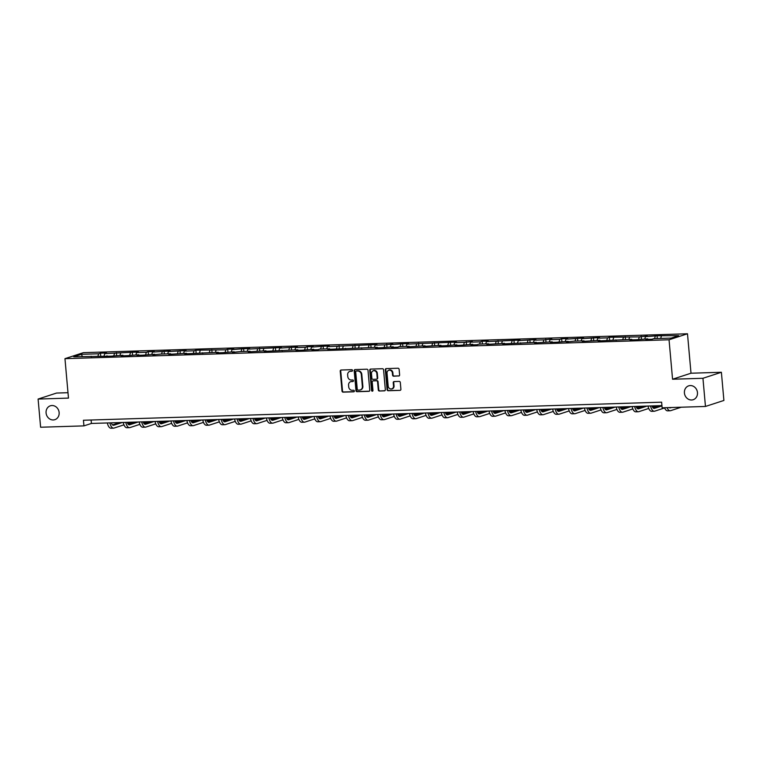 <?xml version="1.0" encoding="UTF-8"?>
<svg xmlns="http://www.w3.org/2000/svg" width="762" height="762" viewBox="0 0 762 762"><rect width="100%" height="100%" fill="white"/><g stroke="black" fill="none" stroke-linecap="round" stroke-linejoin="round"><path stroke-width="1.14" d="M352.539 370.437A0.781 0.695 -108 0 0 351.768 369.684L341.138 370.018A1.114 0.991 -108 0 0 340.233 371.151L342.014 391.068A1.114 0.991 -108 0 0 343.11 392.144L353.739 391.811A0.781 0.695 -108 0 0 354.378 391.011A0.781 0.695 -108 0 0 353.606 390.258L352.225 390.306A3.581 3.181 -108 0 1 348.71 386.867L348.567 385.201A3.581 3.181 -108 0 1 351.453 381.562L352.825 381.524A0.781 0.695 -108 0 0 353.454 380.724A0.781 0.695 -108 0 0 352.682 379.971L351.311 380.019A3.581 3.181 -108 0 1 347.796 376.571L347.643 374.914A3.581 3.181 -108 0 1 350.53 371.275L351.911 371.227A0.781 0.695 -108 0 0 352.539 370.437M684.419 392.982A7.287 6.477 -108 0 0 693.201 399.717A7.287 6.477 -108 0 0 697.468 392.573A7.287 6.477 -108 0 0 688.686 385.848A7.287 6.477 -108 0 0 684.419 392.982M46.082 412.937A7.287 6.477 -108 0 0 54.864 419.672A7.287 6.477 -108 0 0 59.131 412.528A7.287 6.477 -108 0 0 50.349 405.803A7.287 6.477 -108 0 0 46.082 412.937M398.717 376.037A1.114 0.991 -108 0 0 399.621 374.904L399.117 369.313A1.114 0.991 -108 0 0 398.021 368.237L386.21 368.608A1.114 0.991 -108 0 0 385.315 369.741L387.086 389.658A1.114 0.991 -108 0 0 388.191 390.735L399.993 390.363A1.114 0.991 -108 0 0 400.898 389.23L400.298 382.476A1.114 0.991 -108 0 0 399.193 381.4L394.144 381.562A1.114 0.991 -108 0 0 393.24 382.695L393.535 386.048A2.991 2.657 -108 0 1 388.182 386.21L387.02 373.104A2.991 2.657 -108 0 1 392.373 372.932L392.563 375.123A1.114 0.991 -108 0 0 393.668 376.199L399.193 375.885M672.56 379.228L702.945 378.276L705.46 406.451L723.9 400.45L721.385 372.275L691.01 373.218L687.486 333.775L669.046 339.776L672.56 379.228L691.01 373.218M67.999 392.697L56.54 393.059L38.1 399.059L68.475 398.107L64.961 358.664L669.046 339.776M38.1 399.059L40.615 427.234L83.934 425.882L91.421 423.453L661.94 405.613M705.46 406.451L662.13 407.813L661.626 402.174L83.439 420.253L83.934 425.882M367.998 370.284A1.114 0.991 -108 0 0 366.903 369.208L355.092 369.58A1.114 0.991 -108 0 0 354.197 370.713L355.968 390.63A1.114 0.991 -108 0 0 357.073 391.706L368.875 391.335A1.114 0.991 -108 0 0 369.78 390.201L367.998 370.284M370.656 369.094L382.457 368.722A1.114 0.991 -108 0 1 383.562 369.799L385.334 389.715A1.114 0.991 -108 0 1 384.439 390.849L379.381 391.011A1.114 0.991 -108 0 1 378.285 389.934L377.561 381.857A1.114 0.991 -108 0 0 376.466 380.781L373.113 380.886A1.114 0.991 -108 0 0 372.208 382.029L372.961 390.43A0.781 0.695 -108 0 1 371.561 390.477L369.751 370.227A1.114 0.991 -108 0 1 370.656 369.094A1.114 0.991 -108 0 0 370.256 370.065L369.751 370.227M687.486 333.775L83.401 352.654L64.961 358.664M657.063 335.785L645.462 336.69L647.281 336.09L639.337 336.88L609.352 337.28L607.533 337.871L597.751 338.176L599.57 337.585L581.844 338.671L583.663 338.08L565.947 339.166L567.766 338.576L561.651 338.766L559.832 339.366L550.04 339.671L551.859 339.071L543.925 339.862L534.143 340.166L535.962 339.576L518.236 340.662L520.055 340.071L486.432 341.652L488.252 341.062L482.136 341.252L480.317 341.852L470.535 342.157L472.354 341.557L464.42 342.348L454.628 342.652L456.448 342.062L406.918 344.138L408.746 343.548L402.622 343.738L391.02 344.643L392.84 344.043L384.905 344.834L375.114 345.138L376.933 344.548L327.412 346.624L329.232 346.034L323.117 346.224L311.506 347.129L313.325 346.529L307.21 346.72L305.391 347.32L295.608 347.624L297.428 347.034L279.702 348.12L281.521 347.529L247.898 349.11L249.717 348.52L243.602 348.71L232 349.615L233.82 349.015L227.695 349.206L225.876 349.806L195.891 350.206L194.072 350.796L184.29 351.101L186.109 350.51L168.383 351.596L170.202 351.006L152.486 352.092L154.305 351.501L148.19 351.692L146.371 352.292L136.579 352.596L138.398 352.006L104.775 353.587L106.594 352.997L100.479 353.187L98.66 353.778L81.334 354.32L73.752 356.787L111.281 356.149L122.892 355.254L121.072 355.844L127.187 355.654L138.789 354.759L136.97 355.349L143.085 355.159L154.696 354.254L152.876 354.854L160.811 354.063L170.593 353.758L168.773 354.349L186.5 353.263L184.68 353.854L218.303 352.273L216.484 352.863L222.599 352.673L234.201 351.768L232.381 352.368L240.325 351.577L250.107 351.272L248.288 351.863L266.014 350.777L264.195 351.368L297.818 349.787L295.999 350.377L302.114 350.187L313.715 349.282L311.896 349.882L318.011 349.691L319.83 349.091L329.622 348.786L327.803 349.377L377.323 347.301L375.504 347.891L381.619 347.701L393.23 346.796L391.411 347.396L397.526 347.205L399.345 346.605L409.127 346.3L407.308 346.891L425.034 345.805L423.215 346.396L440.931 345.31L439.112 345.9L445.237 345.71L456.838 344.815L455.019 345.405L461.134 345.215L472.745 344.31L470.916 344.91L477.041 344.719L478.86 344.119L488.642 343.814L486.823 344.405L504.549 343.319L502.729 343.91L536.353 342.328L534.533 342.919L552.25 341.833L550.431 342.424L556.546 342.233L568.157 341.328L566.337 341.928L574.272 341.138L584.054 340.833L582.235 341.424L599.961 340.338L598.141 340.928L631.765 339.347L629.945 339.938L636.06 339.747L647.662 338.842L645.843 339.442L651.967 339.242L653.786 338.652L671.112 338.109L678.685 335.642L657.063 335.785L657.311 338.547M654.548 338.633L655.244 336.375M644.766 338.938L645.462 336.69M647.662 338.842L647.995 339.366M638.642 339.128L639.337 336.88M628.86 339.433L629.555 337.185M631.765 339.347L632.089 339.871M622.745 339.623L623.44 337.375M612.962 339.928L613.648 337.68M615.858 339.842L616.191 340.366M606.838 340.119L607.533 337.871M597.056 340.423L597.751 338.176M599.961 340.338L600.285 340.862M590.941 340.624L591.636 338.366M581.149 340.928L581.844 338.671M584.054 340.833L584.387 341.357M575.034 341.119L575.729 338.861M565.252 341.424L565.947 339.166M568.157 341.328L568.481 341.852M559.137 341.614L559.832 339.366M549.345 341.919L550.04 339.671M552.25 341.833L552.574 342.357M543.23 342.109L543.925 339.862M533.448 342.414L534.143 340.166M536.353 342.328L536.677 342.852M527.333 342.605L528.028 340.357M517.541 342.91L518.236 340.662M520.446 342.824L520.77 343.348M511.426 343.11L512.121 340.852M501.644 343.414L502.339 341.157M504.549 343.319L504.873 343.843M495.529 343.605L496.224 341.347M485.737 343.91L486.432 341.652M488.642 343.814L488.966 344.338M479.622 344.1L480.317 341.852M469.84 344.405L470.535 342.157M472.745 344.31L473.069 344.843M463.725 344.595L464.42 342.348M453.933 344.9L454.628 342.652M456.838 344.815L457.162 345.338M447.818 345.091L448.513 342.843M438.036 345.396L438.731 343.148M440.931 345.31L441.265 345.834M431.911 345.586L432.606 343.338M422.129 345.9L422.824 343.643M425.034 345.805L425.358 346.329M416.014 346.091L416.709 343.833M406.232 346.396L406.918 344.138M409.127 346.3L409.461 346.824M400.107 346.586L400.802 344.329M390.325 346.891L391.02 344.643M393.23 346.796L393.554 347.329M384.21 347.081L384.905 344.834M374.418 347.386L375.114 345.138M377.323 347.301L377.657 347.824M368.303 347.577L368.998 345.329M358.521 347.882L359.216 345.634M361.426 347.796L361.75 348.32M352.406 348.072L353.101 345.824M342.614 348.386L343.31 346.129M345.519 348.291L345.843 348.815M336.499 348.577L337.195 346.319M326.717 348.882L327.412 346.624M329.622 348.786L329.946 349.31M320.602 349.072L321.297 346.815M310.81 349.377L311.506 347.129M313.715 349.282L314.039 349.815M304.695 349.567L305.391 347.32M294.913 349.872L295.608 347.624M297.818 349.787L298.142 350.31M288.798 350.063L289.493 347.815M279.006 350.368L279.702 348.12M281.911 350.282L282.235 350.806M272.891 350.558L273.587 348.31M263.109 350.872L263.804 348.615M266.014 350.777L266.338 351.301M256.994 351.063L257.689 348.805M247.202 351.368L247.898 349.11M250.107 351.272L250.431 351.796M241.087 351.558L241.783 349.301M231.305 351.863L232 349.615M234.201 351.768L234.534 352.301M225.181 352.054L225.876 349.806M215.398 352.358L216.094 350.11M218.303 352.273L218.627 352.796M209.283 352.549L209.979 350.301M199.501 352.854L200.187 350.606M202.397 352.768L202.73 353.292M193.377 353.044L194.072 350.796M183.594 353.349L184.29 351.101M186.5 353.263L186.823 353.787M177.479 353.549L178.175 351.292M167.688 353.854L168.383 351.596M170.593 353.758L170.926 354.282M161.573 354.044L162.268 351.787M151.79 354.349L152.486 352.092M154.696 354.254L155.019 354.778M145.675 354.54L146.371 352.292M135.884 354.844L136.579 352.596M138.789 354.759L139.113 355.283M129.769 355.035L130.464 352.787M119.986 355.34L120.682 353.092M122.892 355.254L123.215 355.778M113.871 355.53L114.567 353.282M104.08 355.835L104.775 353.587M106.985 355.749L107.309 356.273M97.965 356.035L98.66 353.778M82.42 356.521L81.334 354.32M91.088 356.245L91.411 356.768M702.945 378.276L721.385 372.275M660.664 338.442L661.359 336.185M91.107 420.005L91.421 423.453M100.727 355.94L100.479 353.187M116.634 355.444L116.386 352.692M132.531 354.949L132.283 352.196M148.438 354.454L148.19 351.692M164.335 353.959L164.087 351.196M180.242 353.454L179.994 350.701M196.139 352.958L195.891 350.206M212.046 352.463L211.798 349.71M227.943 351.968L227.695 349.206M243.85 351.473L243.602 348.71M259.747 350.977L259.509 348.215M275.654 350.472L275.406 347.72M291.551 349.977L291.313 347.224M307.457 349.482L307.21 346.72M323.364 348.986L323.117 346.224M339.261 348.491L339.014 345.729M355.168 347.986L354.921 345.234M371.065 347.491L370.818 344.738M386.972 346.996L386.725 344.233M402.869 346.5L402.622 343.738M418.776 346.005L418.529 343.243M434.673 345.5L434.426 342.748M450.58 345.005L450.332 342.252M466.477 344.51L466.239 341.757M482.384 344.014L482.136 341.252M498.281 343.519L498.043 340.757M514.188 343.014L513.94 340.262M530.095 342.519L529.847 339.766M545.992 342.024L545.744 339.271M561.899 341.528L561.651 338.766M577.796 341.033L577.548 338.271M593.703 340.528L593.455 337.776M609.6 340.033L609.352 337.28M625.507 339.538L625.259 336.785M641.404 339.042L641.156 336.28M352.301 371.075L351.025 371.113A3.581 3.181 -108 0 0 349.996 371.342M350.911 381.629A3.581 3.181 -108 0 1 351.949 381.4L353.225 381.362M341.147 370.018A1.114 0.991 -108 0 0 340.738 370.989L342.509 390.906A1.114 0.991 -108 0 0 343.614 391.982L354.139 391.649M355.111 369.58A1.114 0.991 -108 0 0 354.692 370.551L356.473 390.468A1.114 0.991 -108 0 0 357.568 391.544L369.36 391.173M356.33 371.094A0.781 0.695 -108 0 0 355.702 371.894L357.264 389.372A0.781 0.695 -108 0 0 358.035 390.125L359.483 390.077A3.581 3.181 -108 0 0 362.369 386.439L361.302 374.485A3.581 3.181 -108 0 0 357.788 371.046L356.835 370.932A0.781 0.695 -108 0 0 356.502 371.037M360.521 389.849A3.581 3.181 -108 0 0 362.864 386.277L362.369 386.439M356.835 370.932L358.283 370.884A3.581 3.181 -108 0 1 361.798 374.323L362.864 386.277M384.924 390.687L379.381 391.011M373.142 380.876A1.114 0.991 -108 0 1 373.609 380.724L376.961 380.619A1.114 0.991 -108 0 1 378.066 381.695L378.781 389.773A1.114 0.991 -108 0 0 379.886 390.849M370.256 370.065L372.056 390.315A0.781 0.695 -108 0 0 372.732 391.058M376.819 373.475A2.991 2.657 -108 0 0 371.465 373.647L371.875 378.266A1.114 0.991 -108 0 0 372.97 379.343L376.323 379.238A1.114 0.991 -108 0 0 377.228 378.095L376.819 373.475L377.314 373.313A2.991 2.657 -108 0 0 373.466 370.646M376.828 379.066A1.114 0.991 -108 0 0 377.723 377.933L377.228 378.095M377.314 373.313L377.723 377.933M389.02 370.103A2.991 2.657 -108 0 1 392.868 372.77L393.059 374.961A1.114 0.991 -108 0 0 394.164 376.028L399.202 375.876M392.03 388.877A2.991 2.657 -108 0 0 394.04 385.886L393.535 386.048M394.154 381.562A1.114 0.991 -108 0 0 393.735 382.534L394.04 385.886M386.229 368.608A1.114 0.991 -108 0 0 385.81 369.58L387.591 389.496A1.114 0.991 -108 0 0 388.687 390.573L399.993 390.363M111.309 422.824A5.696 2.534 88.2 0 0 113.5 425.301A5.696 2.534 88.2 0 0 113.824 425.244L122.301 422.481M112.528 424.91L119.748 422.567M132.15 422.177L127.768 423.605M123.958 424.844L114.071 428.063A8.544 3.81 -91.8 0 1 113.586 428.149A8.544 3.81 -91.8 0 1 109.88 422.872M113.586 428.149L111.033 428.225A8.544 3.81 -91.8 0 1 107.337 422.948M127.206 422.329A5.696 2.534 88.2 0 0 129.397 424.805A5.696 2.534 88.2 0 0 129.721 424.748L138.198 421.986M128.435 424.415L135.655 422.072M148.057 421.681L143.675 423.101M139.865 424.348L129.978 427.568A8.544 3.81 -91.8 0 1 129.492 427.653A8.544 3.81 -91.8 0 1 125.787 422.377M129.492 427.653L126.94 427.73A8.544 3.81 -91.8 0 1 123.234 422.453M143.113 421.834A5.696 2.534 88.2 0 0 145.304 424.31A5.696 2.534 88.2 0 0 145.628 424.253L154.105 421.491M144.332 423.92L151.552 421.567M163.954 421.186L159.582 422.605M155.762 423.853L145.875 427.063A8.544 3.81 -91.8 0 1 145.39 427.158A8.544 3.81 -91.8 0 1 141.684 421.881M145.39 427.158L142.837 427.234A8.544 3.81 -91.8 0 1 139.141 421.957M159.01 421.338A5.696 2.534 88.2 0 0 161.201 423.805A5.696 2.534 88.2 0 0 161.525 423.748L170.002 420.995M160.239 423.424L167.459 421.072M179.861 420.681L175.479 422.11M171.669 423.348L161.782 426.568A8.544 3.81 -91.8 0 1 161.296 426.653A8.544 3.81 -91.8 0 1 157.591 421.386M161.296 426.653L158.744 426.739A8.544 3.81 -91.8 0 1 155.038 421.462M174.917 420.843A5.696 2.534 88.2 0 0 177.108 423.31A5.696 2.534 88.2 0 0 177.432 423.253L185.909 420.5M176.136 422.929L183.356 420.576M195.758 420.186L191.386 421.615M187.566 422.853L177.679 426.072A8.544 3.81 -91.8 0 1 177.194 426.158A8.544 3.81 -91.8 0 1 173.488 420.881M177.194 426.158L174.65 426.244A8.544 3.81 -91.8 0 1 170.945 420.967M190.814 420.338A5.696 2.534 88.2 0 0 193.005 422.815A5.696 2.534 88.2 0 0 193.329 422.758L201.806 419.995M192.043 422.424L199.263 420.081M211.665 419.691L207.283 421.119M203.473 422.358L193.586 425.577A8.544 3.81 -91.8 0 1 193.1 425.663A8.544 3.81 -91.8 0 1 189.395 420.386M193.1 425.663L190.548 425.739A8.544 3.81 -91.8 0 1 186.842 420.472M206.721 419.843A5.696 2.534 88.2 0 0 208.912 422.319A5.696 2.534 88.2 0 0 209.236 422.262L217.713 419.5M207.94 421.929L215.16 419.586M227.562 419.195L223.19 420.624M219.37 421.862L209.483 425.082A8.544 3.81 -91.8 0 1 208.998 425.167A8.544 3.81 -91.8 0 1 205.292 419.891M208.998 425.167L206.454 425.244A8.544 3.81 -91.8 0 1 202.749 419.967M222.618 419.348A5.696 2.534 88.2 0 0 224.809 421.824A5.696 2.534 88.2 0 0 225.142 421.767L233.61 419.005M223.847 421.434L231.067 419.081M243.469 418.7L239.087 420.119M235.277 421.367L225.39 424.586A8.544 3.81 -91.8 0 1 224.904 424.672A8.544 3.81 -91.8 0 1 221.199 419.395M224.904 424.672L222.352 424.748A8.544 3.81 -91.8 0 1 218.646 419.471M238.525 418.852A5.696 2.534 88.2 0 0 240.716 421.329A5.696 2.534 88.2 0 0 241.04 421.262L249.517 418.509M239.754 420.938L246.964 418.586M259.366 418.195L254.994 419.624M251.174 420.862L241.287 424.082A8.544 3.81 -91.8 0 1 240.802 424.167A8.544 3.81 -91.8 0 1 237.096 418.9M240.802 424.167L238.258 424.253A8.544 3.81 -91.8 0 1 234.553 418.976M254.422 418.357A5.696 2.534 88.2 0 0 256.613 420.824A5.696 2.534 88.2 0 0 256.946 420.767L265.414 418.014M255.651 420.443L262.871 418.09M275.272 417.7L270.891 419.129M267.081 420.367L257.194 423.586A8.544 3.81 -91.8 0 1 256.708 423.672A8.544 3.81 -91.8 0 1 253.003 418.395M256.708 423.672L254.156 423.758A8.544 3.81 -91.8 0 1 250.45 418.481M270.329 417.862A5.696 2.534 88.2 0 0 272.52 420.329A5.696 2.534 88.2 0 0 272.844 420.272L281.321 417.509M271.558 419.938L278.768 417.595M291.179 417.205L286.798 418.633M282.978 419.872L273.101 423.091A8.544 3.81 -91.8 0 1 272.606 423.177A8.544 3.81 -91.8 0 1 268.9 417.9M272.606 423.177L270.062 423.253A8.544 3.81 -91.8 0 1 266.357 417.986M286.226 417.357A5.696 2.534 88.2 0 0 288.427 419.833A5.696 2.534 88.2 0 0 288.75 419.776L297.228 417.014M287.455 419.443L294.675 417.1M307.076 416.709L302.695 418.138M298.885 419.376L288.998 422.596A8.544 3.81 -91.8 0 1 288.512 422.681A8.544 3.81 -91.8 0 1 284.807 417.405M288.512 422.681L285.96 422.758A8.544 3.81 -91.8 0 1 282.254 417.481M302.133 416.862A5.696 2.534 88.2 0 0 304.324 419.338A5.696 2.534 88.2 0 0 304.648 419.281L313.125 416.519M303.362 418.948L310.582 416.595M322.983 416.214L318.602 417.633M314.792 418.881L304.905 422.1A8.544 3.81 -91.8 0 1 304.409 422.186A8.544 3.81 -91.8 0 1 300.714 416.909M304.409 422.186L301.866 422.262A8.544 3.81 -91.8 0 1 298.161 416.985M318.04 416.366A5.696 2.534 88.2 0 0 320.231 418.843A5.696 2.534 88.2 0 0 320.554 418.786L329.032 416.023M319.259 418.452L326.479 416.1M338.88 415.719L334.499 417.138M330.689 418.376L320.802 421.596A8.544 3.81 -91.8 0 1 320.316 421.681A8.544 3.81 -91.8 0 1 316.611 416.414M320.316 421.681L317.764 421.767A8.544 3.81 -91.8 0 1 314.068 416.49M333.937 415.871A5.696 2.534 88.2 0 0 336.128 418.338A5.696 2.534 88.2 0 0 336.452 418.281L344.929 415.528M335.166 417.957L342.386 415.604M354.787 415.214L350.406 416.643M346.596 417.881L336.709 421.1A8.544 3.81 -91.8 0 1 336.213 421.186A8.544 3.81 -91.8 0 1 332.518 415.909M336.213 421.186L333.67 421.272A8.544 3.81 -91.8 0 1 329.965 415.995M349.844 415.376A5.696 2.534 88.2 0 0 352.034 417.843A5.696 2.534 88.2 0 0 352.358 417.786L360.836 415.023M351.063 417.462L358.283 415.109M370.684 414.719L366.312 416.147M362.493 417.385L352.606 420.605A8.544 3.81 -91.8 0 1 352.12 420.691A8.544 3.81 -91.8 0 1 348.415 415.414M352.12 420.691L349.567 420.767A8.544 3.81 -91.8 0 1 345.872 415.5M365.741 414.871A5.696 2.534 88.2 0 0 367.932 417.347A5.696 2.534 88.2 0 0 368.256 417.29L376.733 414.528M366.97 416.957L374.19 414.614M386.591 414.223L382.21 415.652M378.4 416.89L368.513 420.11A8.544 3.81 -91.8 0 1 368.027 420.195A8.544 3.81 -91.8 0 1 364.322 414.919M368.027 420.195L365.474 420.272A8.544 3.81 -91.8 0 1 361.769 414.995M381.648 414.376A5.696 2.534 88.2 0 0 383.838 416.852A5.696 2.534 88.2 0 0 384.162 416.795L392.64 414.033M382.867 416.462L390.087 414.109M402.488 413.728L398.116 415.147M394.297 416.395L384.41 419.614A8.544 3.81 -91.8 0 1 383.924 419.7A8.544 3.81 -91.8 0 1 380.219 414.423M383.924 419.7L381.381 419.776A8.544 3.81 -91.8 0 1 377.676 414.499M397.545 413.88A5.696 2.534 88.2 0 0 399.736 416.357A5.696 2.534 88.2 0 0 400.06 416.3L408.537 413.537M398.774 415.966L405.994 413.614M418.395 413.233L414.014 414.652M410.204 415.9L400.317 419.11A8.544 3.81 -91.8 0 1 399.831 419.195A8.544 3.81 -91.8 0 1 396.126 413.928M399.831 419.195L397.278 419.281A8.544 3.81 -91.8 0 1 393.573 414.004M413.452 413.385A5.696 2.534 88.2 0 0 415.642 415.852A5.696 2.534 88.2 0 0 415.966 415.795L424.444 413.042M414.671 415.471L421.891 413.118M434.292 412.728L429.92 414.157M426.101 415.395L416.214 418.614A8.544 3.81 -91.8 0 1 415.728 418.7A8.544 3.81 -91.8 0 1 412.023 413.423M415.728 418.7L413.185 418.786A8.544 3.81 -91.8 0 1 409.48 413.509M429.349 412.89A5.696 2.534 88.2 0 0 431.54 415.357A5.696 2.534 88.2 0 0 431.863 415.3L440.341 412.537M430.578 414.976L437.798 412.623M450.199 412.232L445.818 413.661M442.008 414.899L432.121 418.119A8.544 3.81 -91.8 0 1 431.635 418.205A8.544 3.81 -91.8 0 1 427.93 412.928M431.635 418.205L429.082 418.281A8.544 3.81 -91.8 0 1 425.377 413.014M445.256 412.385A5.696 2.534 88.2 0 0 447.446 414.861A5.696 2.534 88.2 0 0 447.77 414.804L456.248 412.042M446.475 414.471L453.695 412.128M466.096 411.737L461.724 413.166M457.905 414.404L448.018 417.624A8.544 3.81 -91.8 0 1 447.532 417.709A8.544 3.81 -91.8 0 1 443.827 412.433M447.532 417.709L444.989 417.786A8.544 3.81 -91.8 0 1 441.284 412.509M461.153 411.89A5.696 2.534 88.2 0 0 463.344 414.366A5.696 2.534 88.2 0 0 463.677 414.309L472.145 411.547M462.382 413.976L469.602 411.623M482.003 411.242L477.622 412.661M473.812 413.909L463.925 417.128A8.544 3.81 -91.8 0 1 463.439 417.214A8.544 3.81 -91.8 0 1 459.734 411.937M463.439 417.214L460.886 417.29A8.544 3.81 -91.8 0 1 457.181 412.013M477.06 411.394A5.696 2.534 88.2 0 0 479.25 413.871A5.696 2.534 88.2 0 0 479.574 413.814L488.051 411.051M478.288 413.48L485.499 411.128M497.91 410.747L493.528 412.166M489.709 413.414L479.831 416.623A8.544 3.81 -91.8 0 1 479.336 416.709A8.544 3.81 -91.8 0 1 475.631 411.442M479.336 416.709L476.793 416.795A8.544 3.81 -91.8 0 1 473.088 411.518M492.957 410.899A5.696 2.534 88.2 0 0 495.157 413.366A5.696 2.534 88.2 0 0 495.481 413.309L503.958 410.556M494.186 412.985L501.406 410.632M513.807 410.242L509.426 411.671M505.616 412.909L495.729 416.128A8.544 3.81 -91.8 0 1 495.243 416.214A8.544 3.81 -91.8 0 1 491.538 410.937M495.243 416.214L492.69 416.3A8.544 3.81 -91.8 0 1 488.985 411.023M508.864 410.404A5.696 2.534 88.2 0 0 511.054 412.871A5.696 2.534 88.2 0 0 511.378 412.813L519.855 410.061M510.092 412.49L517.312 410.137M529.714 409.746L525.332 411.175M521.522 412.413L511.635 415.633A8.544 3.81 -91.8 0 1 511.14 415.719A8.544 3.81 -91.8 0 1 507.444 410.442M511.14 415.719L508.597 415.795A8.544 3.81 -91.8 0 1 504.892 410.528M524.77 409.899A5.696 2.534 88.2 0 0 526.961 412.375A5.696 2.534 88.2 0 0 527.285 412.318L535.762 409.556M525.99 411.985L533.209 409.642M545.611 409.251L541.23 410.68M537.42 411.918L527.533 415.138A8.544 3.81 -91.8 0 1 527.047 415.223A8.544 3.81 -91.8 0 1 523.342 409.946M527.047 415.223L524.494 415.3A8.544 3.81 -91.8 0 1 520.789 410.023M540.668 409.404A5.696 2.534 88.2 0 0 542.858 411.88A5.696 2.534 88.2 0 0 543.182 411.823L551.659 409.061M541.896 411.49L549.116 409.146M561.518 408.756L557.136 410.175M553.326 411.423L543.439 414.642A8.544 3.81 -91.8 0 1 542.944 414.728A8.544 3.81 -91.8 0 1 539.248 409.451M542.944 414.728L540.401 414.804A8.544 3.81 -91.8 0 1 536.696 409.527M556.574 408.908A5.696 2.534 88.2 0 0 558.765 411.385A5.696 2.534 88.2 0 0 559.089 411.328L567.566 408.565M557.794 410.994L565.013 408.642M577.415 408.261L573.034 409.68M569.224 410.928L559.337 414.137A8.544 3.81 -91.8 0 1 558.851 414.233A8.544 3.81 -91.8 0 1 555.146 408.956M558.851 414.233L556.298 414.309A8.544 3.81 -91.8 0 1 552.602 409.032M572.472 408.413A5.696 2.534 88.2 0 0 574.662 410.88A5.696 2.534 88.2 0 0 574.986 410.823L583.463 408.07M573.7 410.499L580.92 408.146M593.322 407.756L588.94 409.184M585.13 410.423L575.243 413.642A8.544 3.81 -91.8 0 1 574.758 413.728A8.544 3.81 -91.8 0 1 571.052 408.461M574.758 413.728L572.205 413.814A8.544 3.81 -91.8 0 1 568.5 408.537M588.378 407.918A5.696 2.534 88.2 0 0 590.569 410.385A5.696 2.534 88.2 0 0 590.893 410.327L599.37 407.575M589.597 410.004L596.817 407.651M609.219 407.26L604.847 408.689M601.028 409.927L591.141 413.147A8.544 3.81 -91.8 0 1 590.655 413.233A8.544 3.81 -91.8 0 1 586.95 407.956M590.655 413.233L588.112 413.318A8.544 3.81 -91.8 0 1 584.406 408.041M604.276 407.413A5.696 2.534 88.2 0 0 606.466 409.889A5.696 2.534 88.2 0 0 606.79 409.832L615.267 407.07M605.504 409.499L612.724 407.156M625.126 406.765L620.744 408.194M616.934 409.432L607.047 412.652A8.544 3.81 -91.8 0 1 606.562 412.737A8.544 3.81 -91.8 0 1 602.856 407.46M606.562 412.737L604.009 412.813A8.544 3.81 -91.8 0 1 600.304 407.537M620.182 406.918A5.696 2.534 88.2 0 0 622.373 409.394A5.696 2.534 88.2 0 0 622.697 409.337L631.174 406.575M621.401 409.003L628.621 406.66M641.023 406.27L636.651 407.689M632.831 408.937L622.945 412.156A8.544 3.81 -91.8 0 1 622.459 412.242A8.544 3.81 -91.8 0 1 618.754 406.965M622.459 412.242L619.916 412.318A8.544 3.81 -91.8 0 1 616.21 407.041M636.079 406.422A5.696 2.534 88.2 0 0 638.27 408.899A5.696 2.534 88.2 0 0 638.594 408.842L647.071 406.079M637.308 408.508L644.528 406.156M656.93 405.775L652.548 407.194M648.738 408.442L638.851 411.661A8.544 3.81 -91.8 0 1 638.365 411.747A8.544 3.81 -91.8 0 1 634.66 406.47M638.365 411.747L635.813 411.823A8.544 3.81 -91.8 0 1 632.108 406.546M651.986 405.927A5.696 2.534 88.2 0 0 654.177 408.403A5.696 2.534 88.2 0 0 654.501 408.337L661.959 405.908M653.205 408.013L660.425 405.66M664.635 407.937L654.749 411.156A8.544 3.81 -91.8 0 1 654.263 411.242A8.544 3.81 -91.8 0 1 650.558 405.975M654.263 411.242L651.72 411.328A8.544 3.81 -91.8 0 1 648.014 406.051M669.207 407.584A5.696 2.534 88.2 0 0 670.074 407.899A5.696 2.534 88.2 0 0 670.408 407.841L671.398 407.518M681.257 407.213L670.655 410.661A8.544 3.81 -91.8 0 1 670.169 410.747A8.544 3.81 -91.8 0 1 667.102 407.651M670.169 410.747L667.617 410.832A8.544 3.81 -91.8 0 1 664.55 407.737M351.025 371.113L350.53 371.275M351.949 381.4L351.453 381.562M343.614 391.982L343.11 392.144M342.509 390.906L342.014 391.068M340.738 370.989L340.233 371.151M369.351 391.182L368.875 391.335M357.568 391.544L357.073 391.706M356.473 390.468L355.968 390.63M354.692 370.551L354.197 370.713M361.798 374.323L361.302 374.485M358.283 370.884L357.788 371.046M378.781 389.773L378.285 389.934M378.066 381.695L377.561 381.857M376.961 380.619L376.466 380.781M373.609 380.724L373.113 380.886M372.056 390.315L371.561 390.477M394.164 376.028L393.668 376.199M393.059 374.961L392.563 375.123M392.868 372.77L392.373 372.932M393.735 382.534L393.24 382.695M388.687 390.573L388.191 390.735M387.591 389.496L387.086 389.658M385.81 369.58L385.315 369.741M113.167 425.263L113.824 425.244M129.073 424.767L129.721 424.748M144.97 424.272L145.628 424.253M160.877 423.777L161.525 423.748M176.774 423.272L177.432 423.253M192.681 422.777L193.329 422.758M208.578 422.281L209.236 422.262M224.485 421.786L225.142 421.767M240.382 421.291L241.04 421.262M256.289 420.786L256.946 420.767M272.196 420.291L272.844 420.272M288.093 419.795L288.75 419.776M304 419.3L304.648 419.281M319.897 418.805L320.554 418.786M335.804 418.3L336.452 418.281M351.701 417.805L352.358 417.786M367.608 417.309L368.256 417.29M383.505 416.814L384.162 416.795M399.412 416.319L400.06 416.3M415.309 415.823L415.966 415.795M431.216 415.319L431.863 415.3M447.113 414.823L447.77 414.804M463.02 414.328L463.677 414.309M478.927 413.833L479.574 413.814M494.824 413.337L495.481 413.309M510.731 412.833L511.378 412.813M526.628 412.337L527.285 412.318M542.534 411.842L543.182 411.823M558.432 411.347L559.089 411.328M574.338 410.851L574.986 410.823M590.236 410.347L590.893 410.327M606.142 409.851L606.79 409.832M622.04 409.356L622.697 409.337M637.946 408.861L638.594 408.842M653.844 408.365L654.501 408.337M669.75 407.861L670.408 407.841M350.234 371.246L349.739 371.408M351.158 381.543L350.653 381.705M356.664 370.961L356.159 371.123M360.769 389.782L360.274 389.944M373.361 380.771L372.866 380.933M373.713 370.551L373.209 370.713M377.076 379.028L376.571 379.19M389.268 370.008L388.763 370.17M392.287 388.81L391.792 388.972"/></g></svg>
